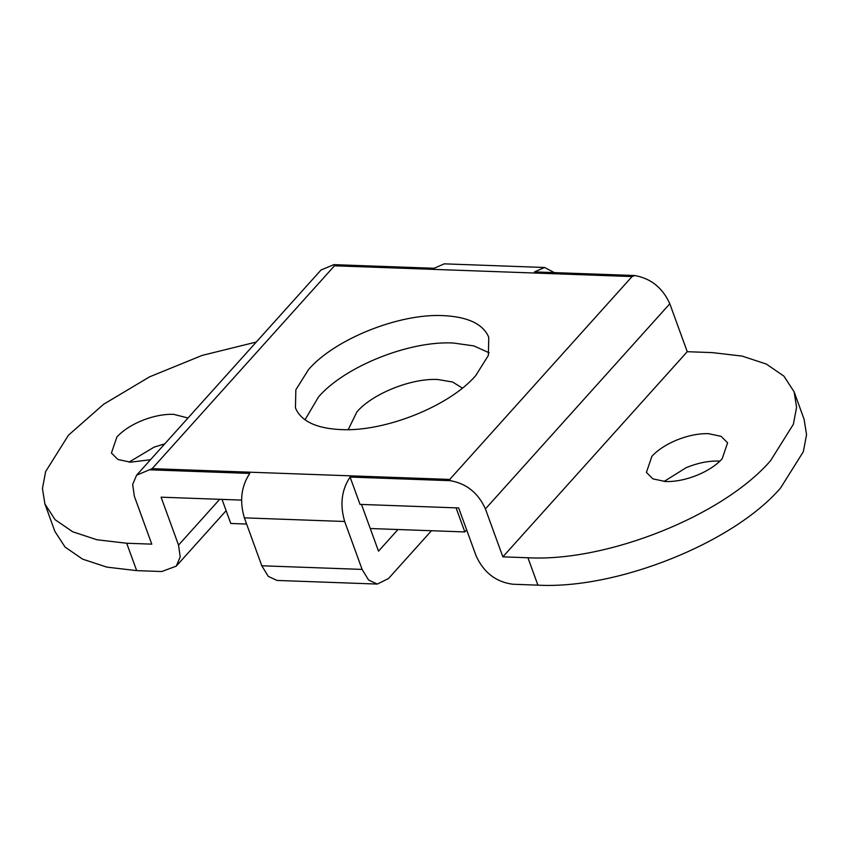 <?xml version="1.0" encoding="UTF-8"?>
<svg xmlns="http://www.w3.org/2000/svg" width="849" height="849" viewBox="0 0 849 849"><rect width="100%" height="100%" fill="white"/><g stroke="black" fill="none" stroke-linecap="round" stroke-linejoin="round"><path stroke-width="1.27" d="M348.239 429.647L356.898 411.871C372.637 393.586 411.415 378.06 437.787 379.503L452.644 382.018L462.365 388.11M466.663 529.914L464.838 531.941L370.26 528.513M246.613 524.045L230.779 523.472L222.024 499.392M464.838 531.941L456.072 507.861M187.99 418.005L173.536 414.312C164.409 414.057 154.624 415.872 144.171 419.735C132.444 424.267 123.36 430.008 116.918 436.97L111.431 453.016L117.915 459.5L130.513 462.174L150.506 459.723M164.791 443.836L154.136 447.126L129.08 462.1M475.695 375.64L488.355 355.444L488.769 337.435L487.995 335.578C481.754 323.395 466.865 316.751 443.327 315.626C399.359 313.228 334.729 339.091 308.516 369.591L295.855 389.787L295.441 407.796L296.216 409.642C302.456 421.826 317.346 428.48 340.884 429.594C384.852 432.003 449.482 406.13 475.695 375.64M489.151 352.802L473.859 345.914L453.292 343.007C409.335 340.608 344.694 366.481 318.481 396.971L305.024 419.809M708.522 433.669L721.119 436.344L727.604 442.828L722.117 458.874C716.301 465.21 708.151 470.579 697.666 475.005C686.3 479.611 675.581 481.797 665.489 481.542L652.892 478.868L646.407 472.384L651.894 456.338C657.71 450.012 665.86 444.632 676.345 440.207C687.711 435.601 698.43 433.425 708.522 433.669M664.056 481.468L686.31 467.597C697.676 462.981 708.395 460.805 718.487 461.06L719.92 461.134M350.085 477.053C341.542 489.905 339.738 504.72 344.673 521.488L244.363 517.858C239.429 501.09 241.233 486.275 249.776 473.424L149.466 469.794L152.141 468.659L449.726 479.43L450.394 480.683L350.085 477.053L360.029 504.391L458.672 507.957L476.109 555.883C483.75 572.576 495.996 582.032 512.828 584.239L537.905 585.152C617.032 589.471 733.377 542.904 780.56 488.016L803.356 451.668L806.55 434.688L804.088 419.247L794.123 391.856L796.585 407.297L793.38 424.277L770.595 460.636C723.401 515.523 607.067 562.08 527.94 557.761L502.863 556.848L687.244 351.698L712.322 352.611L742.1 356.092L766.339 364.062L783.945 376.171L794.123 391.856M256.281 342.041L202.126 355.413L149.562 376.85L103.546 404.315L68.44 435.219L45.644 471.566L42.45 488.546L44.912 503.988L54.877 531.378L65.055 547.064L82.661 559.173L106.9 567.143L136.678 570.624L161.756 571.536L176.263 566.145L180.211 556.891L178.534 545.111L161.087 497.185L241.572 500.103M377.306 584.07L277.007 580.44L268.273 576.386L261.8 565.784L362.109 569.414L368.583 580.016L377.306 584.07L388.471 578.562L431.462 530.731M554.355 272.625L544.591 267.488L534.467 271.903L634.776 275.532C651.003 278.472 662.676 287.885 669.808 303.772L485.416 508.922C478.295 493.036 466.621 483.622 450.394 480.683M149.466 469.794L136.604 475.185L320.996 270.035L333.859 264.644L434.168 268.273L444.282 263.848L544.591 267.488M333.859 264.644L334.485 265.79L152.141 468.659M449.726 479.43L632.059 276.562L634.776 275.532M136.604 475.185L132.667 484.439L134.344 496.219L151.78 544.145L126.703 543.243L136.678 570.624M44.912 503.988L55.089 519.684L72.696 531.782L96.935 539.762L126.703 543.243M361.494 504.444L378.505 551.171L397.969 529.521M244.363 517.858L261.8 565.784M362.109 569.414L344.673 521.488M687.244 351.698L669.808 303.772M502.863 556.848L485.416 508.922M632.059 276.562L334.485 265.79M178.534 545.111L219.7 499.308M527.94 557.761L537.905 585.152M226.131 510.673L176.263 566.145"/></g></svg>
